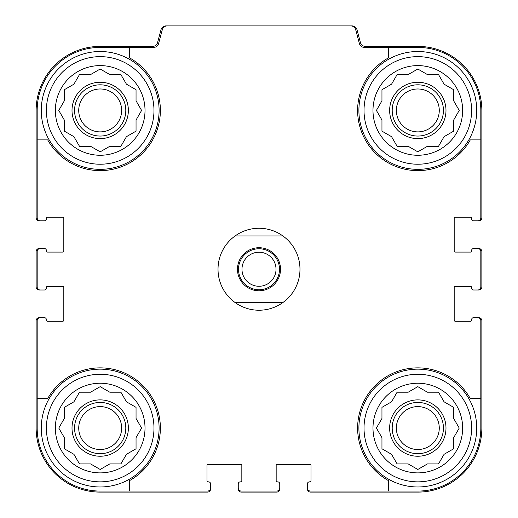 <?xml version="1.0" encoding="UTF-8"?>
<svg xmlns="http://www.w3.org/2000/svg" width="518" height="518" viewBox="0 0 518 518"><rect width="100%" height="100%" fill="white"/><g stroke="black" fill="none" stroke-linecap="round" stroke-linejoin="round"><path stroke-width="0.78" d="M129.642 47.416L129.642 57.932A60.198 60.198 0 0 1 142.748 152.998A60.198 60.198 0 0 1 47.688 139.886L37.173 139.886L37.173 217.761A3.076 3.076 0 0 0 40.242 220.83L44.341 220.83A2.046 2.046 0 0 0 46.393 218.784L46.393 218.272A1.023 1.023 0 0 1 47.416 217.249L62.788 217.249A1.023 1.023 0 0 1 63.811 218.272L63.811 251.062A1.023 1.023 0 0 1 62.788 252.085L47.416 252.085A1.023 1.023 0 0 1 46.393 251.062L46.393 250.55A2.046 2.046 0 0 0 44.341 248.498L40.242 248.498A3.076 3.076 0 0 0 37.173 251.573L37.173 286.92A3.076 3.076 0 0 0 40.242 289.996L44.341 289.996A2.046 2.046 0 0 0 46.393 287.943L46.393 287.432A1.023 1.023 0 0 1 47.416 286.409L62.788 286.409A1.023 1.023 0 0 1 63.811 287.432L63.811 320.221A1.023 1.023 0 0 1 62.788 321.244L47.416 321.244A1.023 1.023 0 0 1 46.393 320.221L46.393 319.71A2.046 2.046 0 0 0 44.341 317.657L40.242 317.657A3.076 3.076 0 0 0 37.173 320.733L37.173 398.601L47.688 398.601A60.198 60.198 0 0 1 142.748 385.496A60.198 60.198 0 0 1 129.642 480.555L129.642 491.077L207.511 491.077A3.076 3.076 0 0 0 210.586 488.001L210.586 483.903A2.046 2.046 0 0 0 208.54 481.857L208.022 481.857A1.023 1.023 0 0 1 206.999 480.827L206.999 465.462A1.023 1.023 0 0 1 208.022 464.432L240.812 464.432A1.023 1.023 0 0 1 241.835 465.462L241.835 480.827A1.023 1.023 0 0 1 240.812 481.857L240.3 481.857A2.046 2.046 0 0 0 238.254 483.903L238.254 488.001A3.076 3.076 0 0 0 241.323 491.077L276.677 491.077A3.076 3.076 0 0 0 279.746 488.001L279.746 483.903A2.046 2.046 0 0 0 277.7 481.857L277.188 481.857A1.023 1.023 0 0 1 276.165 480.827L276.165 465.462A1.023 1.023 0 0 1 277.188 464.432L309.978 464.432A1.023 1.023 0 0 1 311.001 465.462L311.001 480.827A1.023 1.023 0 0 1 309.978 481.857L309.46 481.857A2.046 2.046 0 0 0 307.414 483.903L307.414 488.001A3.076 3.076 0 0 0 310.489 491.077L388.358 491.077L388.358 480.555A60.198 60.198 0 0 1 375.252 385.496A60.198 60.198 0 0 1 470.312 398.601L480.827 398.601L480.827 320.733A3.076 3.076 0 0 0 477.758 317.657L473.659 317.657A2.046 2.046 0 0 0 471.607 319.71L471.607 320.221A1.023 1.023 0 0 1 470.584 321.244L455.212 321.244A1.023 1.023 0 0 1 454.189 320.221L454.189 287.432A1.023 1.023 0 0 1 455.212 286.409L470.584 286.409A1.023 1.023 0 0 1 471.607 287.432L471.607 287.943A2.046 2.046 0 0 0 473.659 289.996L477.758 289.996A3.076 3.076 0 0 0 480.827 286.92L480.827 251.573A3.076 3.076 0 0 0 477.758 248.498L473.659 248.498A2.046 2.046 0 0 0 471.607 250.55L471.607 251.062A1.023 1.023 0 0 1 470.584 252.085L455.212 252.085A1.023 1.023 0 0 1 454.189 251.062L454.189 218.272A1.023 1.023 0 0 1 455.212 217.249L470.584 217.249A1.023 1.023 0 0 1 471.607 218.272L471.607 218.784A2.046 2.046 0 0 0 473.659 220.83L477.758 220.83A3.076 3.076 0 0 0 480.827 217.761L480.827 139.886L470.312 139.886A60.198 60.198 0 0 1 375.252 152.998A60.198 60.198 0 0 1 388.358 57.932L388.358 47.416L364.368 47.416A5.122 5.122 0 0 1 359.421 43.622L355.691 29.694A5.122 5.122 0 0 0 350.738 25.9L167.262 25.9A5.122 5.122 0 0 0 162.309 29.694L158.579 43.622A5.122 5.122 0 0 1 153.632 47.416L100.188 47.416A63.015 63.015 0 0 0 37.173 110.431L37.173 139.886M388.358 47.416L417.812 47.416A63.015 63.015 0 0 1 480.827 110.431L480.827 139.886M129.642 491.077L100.188 491.077A63.015 63.015 0 0 1 37.173 428.062L37.173 398.601M480.827 398.601L480.827 428.062A63.015 63.015 0 0 1 417.812 491.077L388.358 491.077M477.758 220.83L478.781 220.83A3.076 3.076 0 0 0 481.857 217.761L481.857 110.431A64.038 64.038 0 0 0 417.812 46.393L365.391 46.393A5.122 5.122 0 0 1 360.444 42.593L356.986 29.694A5.122 5.122 0 0 0 352.039 25.9L350.738 25.9M167.262 25.9L165.961 25.9A5.122 5.122 0 0 0 161.014 29.694L157.556 42.593A5.122 5.122 0 0 1 152.609 46.393L100.188 46.393A64.038 64.038 0 0 0 36.143 110.431L36.143 217.761A3.076 3.076 0 0 0 39.219 220.83L40.242 220.83M40.242 248.498L39.219 248.498A3.076 3.076 0 0 0 36.143 251.573L36.143 286.92A3.076 3.076 0 0 0 39.219 289.996L40.242 289.996M40.242 317.657L39.219 317.657A3.076 3.076 0 0 0 36.143 320.733L36.143 428.062A64.038 64.038 0 0 0 100.188 492.1L207.511 492.1A3.076 3.076 0 0 0 210.586 489.024L210.586 488.001M238.254 488.001L238.254 489.024A3.076 3.076 0 0 0 241.323 492.1L276.677 492.1A3.076 3.076 0 0 0 279.746 489.024L279.746 488.001M307.414 488.001L307.414 489.024A3.076 3.076 0 0 0 310.489 492.1L417.812 492.1A64.038 64.038 0 0 0 481.857 428.062L481.857 320.733A3.076 3.076 0 0 0 478.781 317.657L477.758 317.657M477.758 289.996L478.781 289.996A3.076 3.076 0 0 0 481.857 286.92L481.857 251.573A3.076 3.076 0 0 0 478.781 248.498L477.758 248.498M471.607 428.062A53.794 53.794 0 0 1 390.922 474.65A53.794 53.794 0 0 1 390.922 381.475A53.794 53.794 0 0 1 471.607 428.062M462.645 428.062A44.826 44.826 0 0 1 395.402 466.88A44.826 44.826 0 0 1 395.402 389.238A44.826 44.826 0 0 1 462.645 428.062M476.728 428.062A58.916 58.916 0 0 1 388.358 479.085A58.916 58.916 0 0 1 388.358 377.039A58.916 58.916 0 0 1 476.728 428.062M427.421 463.921L438.519 463.921L444.068 454.312L453.677 448.769L453.677 437.671L459.226 428.062L453.677 418.453L453.677 407.355L444.068 401.806L438.519 392.197L427.421 392.197L417.812 386.655L408.203 392.197L397.112 392.197L391.563 401.806L381.954 407.355L381.954 418.453L376.405 428.062L381.954 437.671L381.954 448.769L391.563 454.312L397.112 463.921L408.203 463.921L417.812 469.47L427.421 463.921M445.992 428.062A28.179 28.179 0 0 1 403.729 452.467A28.179 28.179 0 0 1 403.729 403.658A28.179 28.179 0 0 1 445.992 428.062M443.434 428.062A25.615 25.615 0 0 1 405.005 450.246A25.615 25.615 0 0 1 405.005 405.879A25.615 25.615 0 0 1 443.434 428.062M439.27 428.062A21.458 21.458 0 0 1 407.09 446.645A21.458 21.458 0 0 1 407.09 409.479A21.458 21.458 0 0 1 439.27 428.062M471.607 110.431A53.794 53.794 0 0 1 390.922 157.019A53.794 53.794 0 0 1 390.922 63.843A53.794 53.794 0 0 1 471.607 110.431M462.645 110.431A44.826 44.826 0 0 1 395.402 149.255A44.826 44.826 0 0 1 395.402 71.607A44.826 44.826 0 0 1 462.645 110.431M476.728 110.431A58.916 58.916 0 0 1 388.358 161.454A58.916 58.916 0 0 1 388.358 59.408A58.916 58.916 0 0 1 476.728 110.431M427.421 146.29L438.519 146.29L444.068 136.681L453.677 131.138L453.677 120.04L459.226 110.431L453.677 100.822L453.677 89.724L444.068 84.181L438.519 74.566L427.421 74.566L417.812 69.023L408.203 74.566L397.112 74.566L391.563 84.181L381.954 89.724L381.954 100.822L376.405 110.431L381.954 120.04L381.954 131.138L391.563 136.681L397.112 146.29L408.203 146.29L417.812 151.839L427.421 146.29M445.992 110.431A28.179 28.179 0 0 1 403.729 134.835A28.179 28.179 0 0 1 403.729 86.027A28.179 28.179 0 0 1 445.992 110.431M443.434 110.431A25.615 25.615 0 0 1 405.005 132.614A25.615 25.615 0 0 1 405.005 88.248A25.615 25.615 0 0 1 443.434 110.431M439.27 110.431A21.458 21.458 0 0 1 407.09 129.014A21.458 21.458 0 0 1 407.09 91.848A21.458 21.458 0 0 1 439.27 110.431M153.976 428.062A53.794 53.794 0 0 1 73.291 474.65A53.794 53.794 0 0 1 73.291 381.475A53.794 53.794 0 0 1 153.976 428.062M145.014 428.062A44.826 44.826 0 0 1 77.771 466.88A44.826 44.826 0 0 1 77.771 389.238A44.826 44.826 0 0 1 145.014 428.062M159.097 428.062A58.916 58.916 0 0 1 70.726 479.085A58.916 58.916 0 0 1 70.726 377.039A58.916 58.916 0 0 1 159.097 428.062M153.976 110.431A53.794 53.794 0 0 1 73.291 157.019A53.794 53.794 0 0 1 73.291 63.843A53.794 53.794 0 0 1 153.976 110.431M145.014 110.431A44.826 44.826 0 0 1 77.771 149.255A44.826 44.826 0 0 1 77.771 71.607A44.826 44.826 0 0 1 145.014 110.431M159.097 110.431A58.916 58.916 0 0 1 70.726 161.454A58.916 58.916 0 0 1 70.726 59.408A58.916 58.916 0 0 1 159.097 110.431M109.797 463.921L120.888 463.921L126.437 454.312L136.046 448.769L136.046 437.671L141.595 428.062L136.046 418.453L136.046 407.355L126.437 401.806L120.888 392.197L109.797 392.197L100.188 386.655L90.579 392.197L79.481 392.197L73.932 401.806L64.323 407.355L64.323 418.453L58.774 428.062L64.323 437.671L64.323 448.769L73.932 454.312L79.481 463.921L90.579 463.921L100.188 469.47L109.797 463.921M128.36 428.062A28.179 28.179 0 0 1 86.098 452.467A28.179 28.179 0 0 1 86.098 403.658A28.179 28.179 0 0 1 128.36 428.062M125.803 428.062A25.615 25.615 0 0 1 87.38 450.246A25.615 25.615 0 0 1 87.38 405.879A25.615 25.615 0 0 1 125.803 428.062M121.639 428.062A21.458 21.458 0 0 1 89.459 446.645A21.458 21.458 0 0 1 89.459 409.479A21.458 21.458 0 0 1 121.639 428.062M109.797 146.29L120.888 146.29L126.437 136.681L136.046 131.138L136.046 120.04L141.595 110.431L136.046 100.822L136.046 89.724L126.437 84.181L120.888 74.566L109.797 74.566L100.188 69.023L90.579 74.566L79.481 74.566L73.932 84.181L64.323 89.724L64.323 100.822L58.774 110.431L64.323 120.04L64.323 131.138L73.932 136.681L79.481 146.29L90.579 146.29L100.188 151.839L109.797 146.29M128.36 110.431A28.179 28.179 0 0 1 86.098 134.835A28.179 28.179 0 0 1 86.098 86.027A28.179 28.179 0 0 1 128.36 110.431M125.803 110.431A25.615 25.615 0 0 1 87.38 132.614A25.615 25.615 0 0 1 87.38 88.248A25.615 25.615 0 0 1 125.803 110.431M121.639 110.431A21.458 21.458 0 0 1 89.459 129.014A21.458 21.458 0 0 1 89.459 91.848A21.458 21.458 0 0 1 121.639 110.431M235.107 235.949L282.893 235.949A40.987 40.987 0 0 1 282.893 302.544L235.107 302.544A40.987 40.987 0 0 1 235.107 235.949A40.987 40.987 0 0 1 282.893 235.949M259 247.727A21.516 21.516 0 0 1 277.635 280.005A21.516 21.516 0 0 1 240.365 280.005A21.516 21.516 0 0 1 259 247.727M282.893 302.544A40.987 40.987 0 0 1 235.107 302.544M259 248.757A20.493 20.493 0 0 1 276.748 279.493A20.493 20.493 0 0 1 241.252 279.493A20.493 20.493 0 0 1 259 248.757M259 252.221A17.029 17.029 0 0 1 273.744 277.758A17.029 17.029 0 0 1 244.256 277.758A17.029 17.029 0 0 1 259 252.221"/></g></svg>
